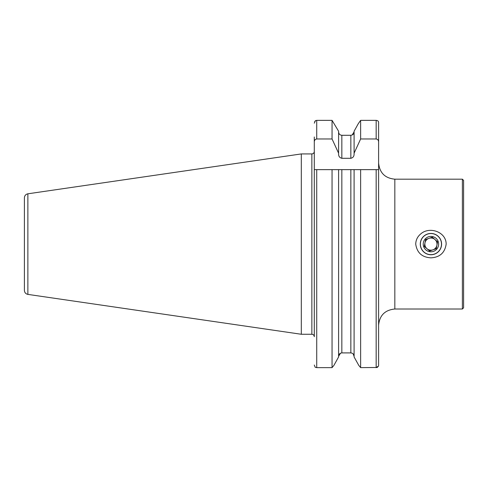 <?xml version="1.0" encoding="UTF-8"?>
<svg xmlns="http://www.w3.org/2000/svg" width="488" height="488" viewBox="0 0 488 488"><rect width="100%" height="100%" fill="white"/><g stroke="black" fill="none" stroke-linecap="round" stroke-linejoin="round"><path stroke-width="0.73" d="M462.38 179.181L463.6 180.401L463.6 307.8L462.38 309.014L462.38 179.181L394.829 179.181L394.829 309.014L462.38 309.014M415.721 244.098C415.861 239.962 417.533 236.57 420.729 233.923C429.379 226.139 446.197 231.782 446.154 244.098C444.904 252.747 439.828 257.329 430.941 257.841C422.041 257.322 416.972 252.741 415.721 244.098M332.053 138.97L338.593 153.208L338.593 131.235L332.053 120.365L332.053 138.97L316.724 138.97C315.132 139.287 314.321 140.288 314.29 141.971L314.29 136.988M338.593 131.235L332.053 120.365L316.724 120.365L315.455 120.652L314.29 123.165M338.593 153.208L338.593 154.037C338.599 156.361 339.685 157.783 341.844 158.289L350.848 158.289C353.007 157.783 354.093 156.361 354.093 154.037L354.093 131.235L358.369 123.543L354.093 131.235M341.844 158.289L341.844 135.292C339.843 135.06 338.757 133.932 338.593 131.906C338.757 133.932 339.843 135.06 341.844 135.292L350.848 135.292C352.848 135.06 353.928 133.932 354.093 131.906L352.116 135.023M354.093 153.208L360.632 138.97L360.632 120.365L358.369 123.543L360.632 120.365L376.169 120.365C377.718 120.542 378.529 121.201 378.603 122.336L378.603 123.543M360.632 138.97L376.169 138.97C377.755 139.287 378.566 140.288 378.603 141.971L378.603 122.336M27.871 294.392L27.871 193.803C25.724 194.285 24.565 195.621 24.4 197.817L24.4 290.378C24.565 292.574 25.724 293.91 27.871 294.392L301.31 334.268L311.856 334.268C313.339 334.414 314.15 335.225 314.29 336.708L314.29 141.971M314.662 121.713L315.455 120.652M338.593 356.96L333.908 365.384L332.053 367.635L333.908 365.384L338.593 356.96L338.593 169.647L314.29 169.647M353.172 353.928L354.093 356.289C353.928 354.27 352.848 353.141 350.848 352.903L341.844 352.903C339.843 353.141 338.757 354.27 338.593 356.289L340.52 353.202M377.187 367.476L360.632 367.635L358.778 365.384L354.093 356.96L358.778 365.384L360.632 367.635L360.632 169.647L338.593 169.647M378.603 365.384L378.603 169.647L376.169 169.647L376.169 367.635L378.603 365.933L377.242 367.458M341.844 352.903L341.844 169.647L332.053 169.647L332.053 367.635L316.724 367.635L315.169 367.244L314.29 365.03M354.093 356.96L354.093 169.647L376.169 169.647M394.829 309.014C384.971 309.978 379.56 315.388 378.603 325.246L378.603 141.971M378.603 342.283L378.603 335.793L378.603 342.283M378.603 143.478L378.603 136.988M301.31 334.268L301.31 153.927L27.871 193.803M430.941 254.748A10.651 10.651 0 0 0 440.164 238.772A10.651 10.651 0 0 0 421.717 238.772A10.651 10.651 0 0 0 430.941 254.748M424.06 252.095A10.547 10.547 0 0 1 427.451 234.142A10.547 10.547 0 0 1 441.305 246.056A10.547 10.547 0 0 1 424.06 252.095M425.914 249.941A7.71 7.71 0 0 1 426.597 237.729A7.71 7.71 0 0 1 438.212 241.548A7.71 7.71 0 0 1 425.914 249.941M437.571 241.774L432.246 237.192L437.571 241.774L436.266 248.679L429.635 251.003L424.304 246.422L425.609 239.516L432.246 237.192L425.609 239.516L424.371 246.092M424.304 246.422L429.635 251.003L436.266 248.679L437.51 242.103M436.919 245.226A6.088 6.088 0 0 1 426.97 248.709A6.088 6.088 0 0 0 436.919 245.226A6.088 6.088 0 0 0 428.928 238.351A6.088 6.088 0 0 0 426.97 248.709A6.088 6.088 0 0 1 426.323 240.126A6.088 6.088 0 0 1 434.906 239.486M316.724 138.97L316.724 120.365M350.848 158.289L350.848 135.292M376.169 138.97L376.169 120.365M316.724 367.635L316.724 169.647M350.848 352.903L350.848 169.647M311.856 334.268L311.856 153.927L301.31 153.927M311.856 153.927C313.339 153.781 314.15 152.97 314.29 151.493M394.829 179.181C384.971 178.218 379.56 172.807 378.603 162.955"/></g></svg>
